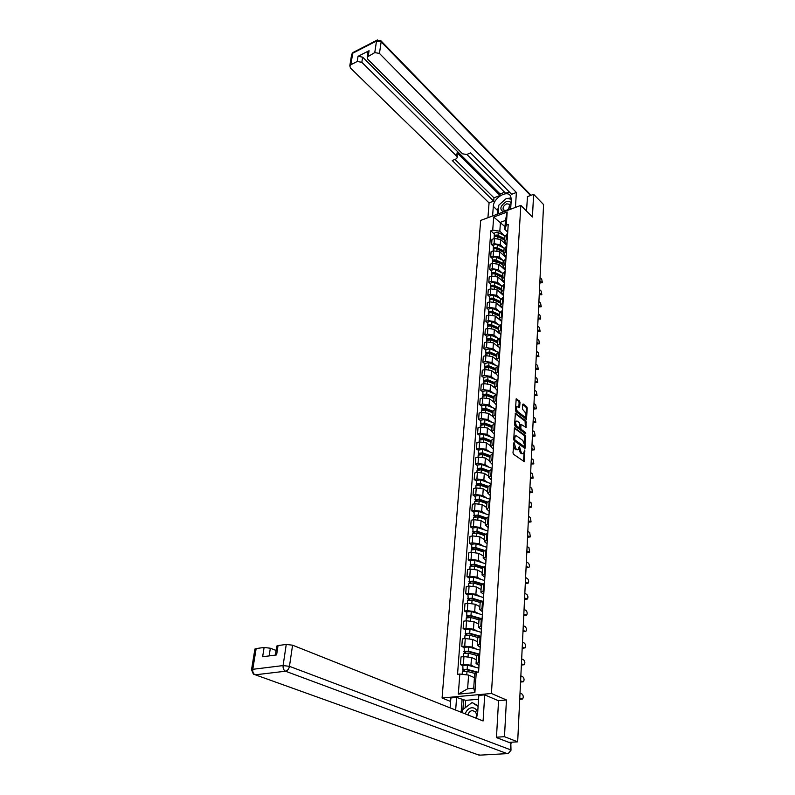 <?xml version="1.0" encoding="UTF-8"?>
<svg xmlns="http://www.w3.org/2000/svg" width="795" height="795" viewBox="0 0 795 795"><rect width="100%" height="100%" fill="white"/><g stroke="black" fill="none" stroke-linecap="round" stroke-linejoin="round"><path stroke-width="1.19" d="M514.007 442.288L512.984 452.882L513.51 454.263L524.312 461.666L524.66 450.05L523.577 453.438L522.186 453.458L521.331 452.842L519.364 446.194L518.27 449.582L515.985 448.976L514.007 442.288M520.01 402.419L519.503 401.068L516.194 398.832L515.408 410.22L515.925 411.581L526.499 419.343L527.224 408.044L526.717 406.702L523.339 404.059L522.722 404.536L522.484 409.167L524.68 411.82C526.061 413.489 526.36 415.129 525.584 416.759L524.422 416.739L517.754 411.621C516.353 409.952 516.044 408.292 516.82 406.652L519.592 407.547L520.01 402.419L519.115 402.658L518.608 401.296L516.034 399.299M496.478 737.213L504.477 736.687L506.445 699.968L491.439 693.488L520.834 205.388L532.412 217.035L533.634 194.308L543.581 204.583L517.674 741.834L508.899 742.381M504.477 736.687L517.674 741.834M515.011 427.77L514.385 428.286L513.749 439.486L514.266 440.867L524.998 448.38L525.753 436.753L525.237 435.402L514.474 427.899M514.584 424.749L515.389 413.201L525.982 420.953L526.081 427.481L521.103 424.381L520.765 428.018L521.281 429.37L525.555 432.579L525.793 433.891L515.11 426.12L514.584 424.749M450.616 701.458L442.08 698L480.687 220.424L520.834 205.388M533.634 194.308L527.323 196.703M479.017 665.485L476.056 663.497L479.206 662.543M476.314 659.721L471.495 657.505L463.952 656.581L463.396 664.292L470.958 665.216L475.48 667.263M463.396 664.292L460.454 664.62L462.789 665.673M479.723 654.762L476.563 656.034M463.952 656.581L461.03 656.918L460.454 664.62M480.22 647.309L477.288 645.242L480.418 644.238M464.111 647.577L461.796 646.494L464.717 646.146L472.22 647.07L476.682 649.177M480.935 636.576L477.785 637.908M477.527 641.774L472.747 639.468L465.274 638.544L462.362 638.912L461.796 646.494M481.402 629.411L478.501 627.275L481.621 626.202M465.413 629.769L463.127 628.646L466.019 628.269L473.462 629.193L477.875 631.369M482.118 618.659L478.988 620.07M478.719 624.085L473.989 621.72L466.566 620.786L463.674 621.183L463.127 628.646M482.575 611.782L479.693 609.576L482.794 608.453M466.705 612.23L464.429 611.067L467.301 610.659L474.695 611.594L479.047 613.829M483.281 601.02L480.18 602.501L472.071 600.096L467.549 600.573M479.892 606.674L475.201 604.23L467.838 603.296L464.976 603.713L464.429 611.067M483.718 594.422L480.876 592.146L483.946 590.973M467.967 594.948L465.711 593.756L468.563 593.318L475.897 594.263L480.2 596.548M484.433 583.659L481.343 585.19M481.055 589.522L476.404 587.008L469.1 586.064L466.248 586.511L465.711 593.756M484.851 577.329L482.038 574.984L485.089 573.752M469.209 577.925L466.973 576.703L469.815 576.246L477.089 577.19L481.343 579.535M485.566 566.547L482.495 568.147M482.197 572.619L477.586 570.045L470.332 569.091L467.5 569.568L466.973 576.703M485.974 560.485L483.181 558.07L486.212 556.798M470.431 561.161L468.215 559.909L471.038 559.422L478.262 560.366L482.466 562.771M486.679 549.693L483.628 551.352M483.32 555.973L478.749 553.33L471.554 552.376L468.742 552.873L468.215 559.909M487.067 543.889L484.304 541.415L487.325 540.083M471.644 544.635L469.447 543.353L472.25 542.846L479.415 543.79L483.579 546.245M487.782 533.097L484.751 534.816M484.423 539.567L479.902 536.854L472.757 535.9L469.964 536.426L469.447 543.353M488.15 527.532L485.407 524.998L488.408 523.627M472.836 528.357L470.66 527.045L473.442 526.509L480.558 527.463L484.672 529.967M488.865 516.74L485.844 518.519M485.516 523.398L481.035 520.626L473.939 519.672L471.167 520.218L470.66 527.045M489.223 511.423L486.5 508.83L489.482 507.409M474.009 512.318L471.852 510.976L474.615 510.42L481.671 511.374L485.745 513.928M489.939 500.621L486.938 502.45M486.6 507.458L482.148 504.636L475.102 503.672L472.349 504.249L471.852 510.976M490.267 495.543L487.583 492.89L490.545 491.429M475.162 496.497L473.025 495.136L475.768 494.55L482.784 495.514L486.808 498.117M490.982 484.741L488.001 486.62M487.653 491.757L483.241 488.875L476.255 487.911L473.512 488.498L473.025 495.136M491.31 479.892L488.637 477.189L491.588 475.678M476.304 480.915L474.178 479.524L476.911 478.918L483.867 479.882L487.862 482.525M492.026 469.09L489.054 471.018M488.706 476.275L484.324 473.333L477.388 472.369L474.665 472.985L474.178 479.524M492.334 464.459L489.69 461.706L492.612 460.156M477.427 465.542L475.321 464.131L478.034 463.505L484.94 464.469L488.895 467.162M493.049 453.657L490.098 455.644L482.555 452.822L478.322 453.349L478.749 454.462M489.73 461.011L485.387 458.019L478.501 457.055L475.798 457.682L475.321 464.131M493.337 449.255L490.714 446.442L493.625 444.852M478.53 450.397L476.444 448.956L479.137 448.31L486.003 449.284L489.919 452.017M494.053 438.452L491.121 440.48M490.753 445.955L486.441 442.914L479.604 441.95L476.921 442.596L476.444 448.956M494.331 434.259L491.737 431.397L494.629 429.767M479.623 435.461L477.557 433.991L480.23 433.335L487.047 434.299L490.922 437.081M495.047 423.457L492.125 425.534M491.747 431.119L487.484 428.028L480.687 427.054L478.024 427.73L477.557 433.991M495.305 419.462L492.731 416.56L495.613 414.901M480.707 420.734L478.65 419.243L481.313 418.558L488.07 419.531L491.916 422.354M496.02 408.67L493.129 410.796M492.741 416.481L488.508 413.35L481.76 412.366L479.107 413.062L478.65 419.243M496.279 404.884L493.725 401.932L496.587 400.233M481.77 406.205L479.733 404.695L482.376 403.989L489.084 404.973L492.89 407.825M496.994 394.091L494.102 396.258M493.695 402.031L489.511 398.871L482.813 397.888L480.18 398.593L479.733 404.695M497.223 390.504L494.699 387.503L497.541 385.774M482.813 391.875L480.796 390.345L483.42 389.63L490.088 390.603L493.864 393.495M497.938 379.712L495.076 381.918M494.659 387.791L490.505 384.581L483.857 383.607L481.243 384.333L480.796 390.345M498.167 376.313L495.663 373.272L498.485 371.503M483.847 377.744L481.84 376.184L484.453 375.459L491.072 376.433L494.818 379.364M498.882 365.531L496.03 367.787M495.633 373.769L491.489 370.5L484.89 369.516L482.287 370.261L481.84 376.184M499.091 362.321L496.607 359.241L499.419 357.442M484.871 363.802L482.883 362.222L485.477 361.477L492.045 362.46L495.752 365.422M499.807 351.549L496.974 353.835M496.637 359.966L492.453 356.597L485.904 355.623L483.31 356.379L482.883 362.222M500.005 348.518L497.541 345.398L500.333 343.569M485.874 350.048L483.897 348.448L486.48 347.683L493.009 348.667L496.686 351.668M500.721 337.746L497.899 340.081M497.69 346.401L493.417 342.893L486.898 341.91L484.324 342.685L483.897 348.448M500.91 334.904L498.465 331.734L501.238 329.875M486.868 336.474L484.91 334.864L487.474 334.079L493.953 335.063L497.6 338.094M501.625 324.141L498.813 326.507M498.892 333.165L494.351 329.368L487.882 328.375L485.328 329.17L484.91 334.864M501.804 321.458L499.379 318.258L502.132 316.37M487.842 323.078L485.904 321.448L488.448 320.653L494.887 321.647L498.505 324.698M502.51 310.706L499.727 313.111M501.794 321.578L495.285 316.012L488.855 315.029L486.321 315.834L485.904 321.448M502.678 308.202L500.274 304.962L503.016 303.044M488.806 309.871L486.888 308.222L489.412 307.407L495.812 308.4L499.399 311.491M503.394 297.459L500.611 299.894M502.659 308.46L496.199 302.845L489.819 301.852L487.295 302.676L486.888 308.222M503.543 295.114L501.158 291.845L503.891 289.897M489.76 296.823L487.852 295.164L490.366 294.339L496.726 295.323L500.274 298.443M504.259 284.381L501.496 286.856M503.513 295.521L497.104 289.847L490.763 288.853L488.259 289.688L487.852 295.164M504.398 282.195L502.033 278.896L504.746 276.918M490.704 283.954L488.806 282.275L491.31 281.43L497.62 282.424L501.148 285.574M505.113 271.483L502.361 273.977M504.368 282.742L497.998 277.018L491.698 276.024L489.203 276.869L488.806 282.275M505.242 269.455L502.897 266.106L505.6 264.109M491.638 271.244L489.75 269.545L492.234 268.7L498.515 269.684L502.003 272.864M505.958 258.743L503.225 261.277M505.203 270.131L498.882 264.347L492.622 263.354L490.147 264.218L489.75 269.545M506.077 256.865L503.752 253.496L506.435 251.468M492.552 258.703L490.684 256.994L493.148 256.129L499.389 257.113L502.857 260.323M506.783 246.172L504.07 248.736M506.027 257.679L499.757 251.846L493.536 250.852L491.072 251.727L490.684 256.994M506.902 244.443L504.587 241.044L507.26 238.987M493.457 246.321L491.598 244.592L494.063 243.717L500.254 244.701L503.692 247.931M507.608 233.76L504.904 236.353M506.842 245.387L500.611 239.504L494.44 238.51L491.986 239.394L491.598 244.592M474.426 677.668L468.593 675.094L467.619 688.798L473.711 688.222L474.645 674.468L476.255 672.312L478.58 672.073L508.224 224.409L506.306 225.114L504.835 229.407L505.441 220.454L500.453 222.292L499.826 231.236L504.517 235.708M476.255 672.312L474.893 692.584L458.327 694.124L459.818 674.041L468.593 675.094M499.826 231.236L492.721 230.083L490.843 230.779L457.542 674.279L459.818 674.041M492.721 230.083L493.685 217.055L507.19 212.007L506.306 225.114M491.439 693.488L442.08 698M506.445 699.968L498.326 700.673M505.014 226.684L493.685 217.055M507.717 232.18L504.835 229.407M494.351 234.088L490.843 230.779M474.893 692.584L473.711 688.222M458.327 694.124L467.619 688.798M505.441 220.454L507.19 212.007M513.401 445.538L515.071 449.195L515.985 448.976M517.316 449.841L515.071 449.195M522.633 453.687L520.417 453.051L518.757 448.618M523.577 461.458L524.044 452.524M524.491 443.978L524.342 435.61L514.395 428.207M524.273 448.161L524.352 446.561M514.613 439.029L514.981 439.993L524.322 446.601L524.521 444.862L522.862 440.51L516.71 435.968L515.269 435.978L514.613 439.029L513.759 439.238M513.749 439.635L514.981 439.993M523.468 446.73L514.077 440.211M515.309 435.938L513.878 437.19M515.22 413.648L525.088 421.171L525.982 420.953M525.356 427.253L525.088 421.171M519.89 427.79L520.377 429.598L524.66 432.798L525.555 432.579M525.008 433.523L524.66 432.798M517.247 421.131L516.044 421.121C515.249 422.791 515.558 424.47 516.969 426.15L519.354 427.929L519.97 427.422L519.622 422.93L517.247 421.131M516.005 421.171L514.723 422.294M514.673 423.159L516.064 426.368L516.969 426.15M519.493 428.008L518.449 428.147L516.064 426.368M518.857 407.318L519.115 402.658M516.78 406.702L515.558 407.616M515.488 408.878L516.849 411.85L517.754 411.621M524.809 416.948L523.527 416.958L516.849 411.85M526.012 414.622L526.34 408.272L525.833 406.931L522.732 404.516M525.773 419.114L525.932 416.113M476.453 672.292L466.258 669.638L463.028 670.135L462.809 665.495M477.785 672.153L467.142 669.38L462.511 669.559M478.838 668.148L467.45 665.147L462.819 665.345M464.201 671.079L464.31 669.569M519.781 698.258L522.593 699.024C523.627 697.185 523.438 695.516 522.027 694.025L520.019 693.131M475.34 673.544L467.003 671.378L462.352 671.705M521.311 699.193L519.751 698.894M462.948 671.228L463.028 670.135M479.723 654.732L467.559 651.453L464.35 651.98L464.131 647.398M479.763 654.235L468.444 651.175L463.833 651.393M480.031 650.091L468.732 647.011L464.141 647.239M465.522 652.844L465.622 651.383M520.616 680.947L523.428 681.752C524.432 679.954 524.233 678.304 522.842 676.823L520.854 675.899M476.841 655.448L468.305 653.142L463.684 653.51M476.324 659.552L475.38 659.294M522.166 681.911L520.576 681.613M464.27 653.013L464.35 651.98M480.081 636.676L468.841 633.535L465.651 634.112L465.433 629.57M480.945 636.388L469.716 633.247L465.145 633.496M481.214 632.313L470.004 629.153L465.443 629.402M466.814 634.887L466.923 633.486M521.431 663.895L524.243 664.739C525.217 662.96 525.018 661.341 523.647 659.87L521.679 658.906M477.865 637.501L469.577 635.185L464.996 635.593M477.537 641.585L476.622 641.336M523.021 664.878L521.401 664.58M465.582 635.066L465.651 634.112M476.424 718.332L477.666 712.857L478.809 695.406L484.721 694.87L483.082 720.976L292.57 645.192L289.459 666.339L510.43 749.755L510.768 743.096L496.458 737.591L498.554 700.773L484.721 694.87M455.664 710.074L456.608 697.424L450.884 697.94L450.119 707.868M478.55 699.232L465.671 700.375L456.608 697.424M276.064 650.439L270.34 648.223L269.147 655.905M254.857 649.326L256.139 648.561L264.109 647.468L270.34 648.223M276.69 646.365L278.041 645.56L286.25 644.427L292.57 645.192M264.109 647.468L262.628 656.759L276.61 654.921L278.041 645.56M510.807 742.262L510.996 750.122M461.16 712.26L462.064 699.67M463.624 699.53L462.909 709.498M465.671 700.375L465.145 707.798M492.592 215.962L493.317 206.362C493.506 198.084 506.932 189.737 510.42 195.818L511.274 199.545L510.638 209.204M515.438 207.416L516.382 192.46L511.622 194.278L470.56 152.898L466.705 154.508L462.521 153.803L367.827 59.287L367.181 57.061L367.976 51.874L369.069 50.701L358.028 56.336L362.639 57.141L500.135 193.98L504.616 192.251M466.874 154.429L505.68 193.314L509.287 191.923M500.135 193.98L500.035 195.481L493.953 197.826L493.705 201.135L489.064 202.914L350.476 68.042L349.8 65.826L350.853 64.723L357.203 61.503L358.028 56.336M487.931 217.711L489.064 202.914M516.382 192.46L379.453 53.424L374.773 52.599L367.181 57.061M362.639 57.141L361.834 62.308L456.747 156.218L457.254 157.748L456.052 158.95L452.266 160.53L493.705 201.135M361.834 62.308L357.203 61.503M527.492 196.633L526.499 211.082M456.747 156.218L457.075 152.819L500.035 195.481M367.876 52.54L367.976 51.874M457.075 152.819L457.304 157.311M454.929 159.417L493.953 197.826M497.203 214.243L497.481 210.427L493.317 206.362M511.215 197.955L507.121 198.492M505.451 199.257L499.926 204.206M498.674 206.303L497.481 210.427M498.475 213.746L498.753 205.259L506.425 198.372L511.294 199.217M477.616 713.393C476.921 709.607 474.963 707.729 471.743 707.729C468.682 708.206 466.506 710.253 465.224 713.87M475.817 718.094C476.821 715.53 476.603 713.383 475.162 711.634L472.389 710.561C470.233 710.899 468.722 712.36 467.867 714.924M462.253 712.698L462.461 709.836L472.101 702.522L478.123 705.801M472.101 702.522L478.083 706.437M507.588 210.357L510.867 205.716M511.016 203.56C510.42 201.443 508.82 200.787 506.206 201.622C500.144 205.984 499.25 209.403 503.543 211.868M506.256 210.546L508.73 208.737L509.694 204.335L506.723 203.788C503.662 205.498 502.529 207.565 503.305 209.989L506.256 210.546M498.932 213.597L498.157 213.448M480.528 618.917L470.093 615.906L466.933 616.513L466.715 612.021M481.75 618.709L470.968 615.598L466.436 615.877M482.376 614.793L471.256 611.564L466.725 611.842M468.096 617.208L468.195 615.857M522.245 647.07L525.048 647.955C525.992 646.226 525.793 644.616 524.432 643.155L522.484 642.161M479.007 619.861L470.839 617.506L466.277 617.954M478.729 623.906L477.845 623.648M523.855 648.094L522.206 647.796M466.874 617.397L466.933 616.513M481.154 601.457L471.346 598.536L468.195 599.182L467.977 594.73M482.197 601.189L472.21 598.218L467.699 598.516M483.519 597.552L472.488 594.243L467.997 594.551M469.358 599.798L469.457 598.486M523.04 630.495L525.833 631.419C526.757 629.719 526.548 628.13 525.217 626.669L523.279 625.655M479.902 606.486L479.037 606.227M523.806 631.657L524.988 631.508L523.011 631.24M468.136 599.996L468.195 599.182M481.929 584.295L472.568 581.423L469.447 582.109L469.229 577.697M482.784 583.957L473.432 581.085L468.951 581.423M484.642 580.559L473.711 577.17L469.239 577.508M470.6 582.646L470.69 581.384M523.835 614.147L526.618 615.111C527.512 613.442 527.304 611.882 525.982 610.421L524.064 609.377M481.333 585.398L473.293 582.944L468.802 583.451M481.064 589.324L480.22 589.065M525.813 615.221L523.796 614.923M469.388 582.854L469.447 582.109M482.794 567.421L473.77 564.569L470.67 565.285L470.451 560.922M483.489 567.024L474.625 564.221L470.183 564.579M485.745 563.814L474.903 560.366L470.461 560.723M471.823 565.742L471.912 564.539M524.611 598.039L527.383 599.032C528.258 597.393 528.049 595.853 526.747 594.402L524.839 593.328M482.466 568.554L474.496 566.05L470.034 566.596M482.207 572.42L481.373 572.162M526.598 599.142L524.571 598.834M470.62 565.97L470.67 565.285M483.748 550.816L474.963 547.964L471.872 548.709L471.664 544.386M484.284 550.349L475.808 547.596L471.395 547.984M486.838 547.318L476.086 543.8L471.673 544.187M473.025 549.097L473.114 547.934M525.376 582.149L528.138 583.172C528.993 581.572 528.774 580.052 527.492 578.611L525.594 577.508M483.589 551.959L475.678 549.395L471.256 549.981M483.33 555.765L482.515 555.506M527.373 583.292L525.336 582.973M471.833 549.335L471.872 548.709M484.771 534.479L476.125 531.597L473.065 532.382L472.856 528.099M485.149 533.952L476.98 531.219L472.598 531.636M487.921 531.06L477.239 527.482L472.866 527.9M474.217 532.7L474.297 531.577M526.131 566.477L528.884 567.541C529.718 565.97 529.5 564.46 528.228 563.029L526.35 561.896M484.692 535.601L476.851 532.998L472.449 533.604M484.443 539.358L483.638 539.09M528.138 567.66L526.091 567.332M473.025 532.948L473.065 532.382M485.854 518.41L477.278 515.478L474.237 516.283L474.029 512.05M486.063 517.803L478.123 515.09L473.77 515.518M488.975 515.041L478.391 511.394L474.039 511.841M485.834 518.678L484.831 518.052M475.38 516.531L475.46 515.458M526.876 551.024L529.619 552.118L528.963 547.656L527.095 546.503M485.785 519.493L478.004 516.83L473.631 517.475M485.536 523.19L484.751 522.921M528.894 552.247L526.837 551.899M474.208 516.79L474.237 516.283M486.928 502.559L478.421 499.588L475.4 500.423L475.181 496.219M487.027 501.903L479.256 499.18L474.933 499.638M490.028 499.25L479.514 495.543L475.201 496.01M486.898 502.997L485.377 502.023M476.533 500.602L476.612 499.568M527.612 535.78L530.344 536.903L529.679 532.501L527.83 531.318M486.858 503.603L479.137 500.9L474.794 501.575M486.61 507.25L485.834 506.981M529.639 537.032L527.572 536.675M487.981 486.947L479.544 483.916L476.533 484.791L476.324 480.627M487.583 492.89L488.031 486.222L480.369 483.509L476.076 483.986M491.052 483.678L480.627 479.922L476.344 480.409M487.941 487.524L485.964 486.222M477.676 484.9L477.745 483.907M528.337 520.735L531.06 521.898L530.384 517.545L528.546 516.343M487.911 487.941L480.25 485.198L475.937 485.904M487.673 491.539L486.908 491.27M530.364 522.037L528.287 521.659M489.024 471.554L480.647 468.484L477.656 469.378L477.447 465.254M489.064 470.839L481.472 468.056L477.209 468.563M492.075 468.334L481.72 464.519L477.467 465.025M488.975 472.27L486.58 470.65M478.789 469.428L478.858 468.474M529.053 505.898L531.766 507.101L531.08 502.788L529.261 501.566M488.955 472.508L481.353 469.726L477.07 470.451M488.716 476.056L487.971 475.778M531.09 507.23L529.003 506.842M490.048 456.37L481.73 453.259L478.769 454.184M493.079 453.21L482.803 449.334L478.56 450.099M489.988 457.234L487.206 455.306M479.892 454.174L479.961 453.259M529.758 491.26L532.461 492.493L531.775 488.229L529.967 486.987M489.988 457.294L482.436 454.472L478.183 455.217M489.75 460.782L489.014 460.514M531.805 492.632L529.708 492.224M491.052 441.404L482.803 438.244L479.862 439.198L479.653 435.153M491.111 440.668L483.628 437.797L479.415 438.353M494.063 438.284L483.867 434.368L479.663 434.915M490.634 442.149L487.862 440.182M480.985 439.128L481.045 438.254M530.454 476.821L533.157 478.083L532.451 473.87L530.653 472.598M490.992 442.288L483.509 439.426L479.276 440.201M490.763 445.737L490.038 445.458M532.511 478.212L530.404 477.805M492.055 426.647L483.867 423.447L480.935 424.421L480.727 420.416M492.105 425.891L484.682 422.99L480.498 423.556M494.848 423.506L484.92 419.601L480.746 420.177M491.111 427.144L488.528 425.265M482.058 424.291L482.118 423.457M531.139 462.571L533.833 463.853L533.127 459.689L531.338 458.397M491.996 427.491L484.562 424.59L480.359 425.395M491.767 430.89L491.052 430.612M533.197 463.992L531.09 463.574M493.039 412.088L484.91 408.849L481.999 409.852L481.79 405.877M493.089 411.323L485.715 408.382L481.561 408.978M495.404 408.829L485.954 405.043L481.81 405.639M491.618 412.357L489.203 410.568M483.112 409.663L483.171 408.868M531.815 448.499L534.498 449.821L533.783 445.697L532.014 444.385M492.979 412.903L485.606 409.962L481.432 410.796M492.751 416.252L492.055 415.974M533.882 449.96L531.766 449.523M494.003 397.739L485.934 394.459L483.042 395.483L482.833 391.547M494.063 396.953L486.739 393.982L482.615 394.588M495.991 394.36L486.977 390.683L482.853 391.299M492.145 397.778L489.899 396.069M484.155 395.244L484.215 394.479M532.491 434.617L535.154 435.968L534.439 431.894L532.68 430.562M493.953 398.514L486.629 395.542L482.486 396.387M493.735 401.813L493.039 401.535M534.558 436.107L532.441 435.66M494.967 383.578L486.957 380.258L485.059 381.034M495.017 382.783L487.752 379.772L483.648 380.398L484.076 381.352M496.617 380.109L487.981 376.522L483.867 377.406M492.701 383.399L490.595 381.769M533.147 420.913L535.81 422.294L535.085 418.259L533.346 416.908M494.917 384.313L487.643 381.312L483.519 382.186M494.679 387.572L494.013 387.294M535.224 422.433L533.097 421.976M495.911 369.605L487.951 366.257L486.172 366.982L486.252 366.276M495.961 368.8L488.746 365.76L484.672 366.406L485.099 367.32M497.282 366.068L488.975 362.55L484.89 363.454M493.268 369.218L491.3 367.668M533.803 407.388L536.446 408.789L535.721 404.804L533.992 403.433M495.861 370.311L488.647 367.28L484.543 368.174M495.623 373.521L494.967 373.243M535.88 408.938L533.753 408.461M496.835 355.822L488.945 352.443L487.136 353.149M496.895 355.007L489.73 351.937L485.685 352.592L486.073 353.507M497.978 352.225L489.959 348.767L485.894 349.691M493.844 355.236L492.016 353.755M534.449 394.032L537.082 395.463L536.357 391.508L534.638 390.126M496.796 356.498L489.631 353.427L485.556 354.351M496.567 359.668L495.911 359.39M536.536 395.612L534.389 395.125M497.759 342.228L489.919 338.809L488.09 339.495M497.809 341.393L490.704 338.292L486.679 338.968L487.037 339.872M498.703 338.581L490.922 335.172L486.888 336.116M494.44 341.443L492.731 340.031M535.085 380.845L537.708 382.306L536.973 378.39L535.264 376.989M497.71 342.874L490.604 339.773L486.55 340.707M497.531 346.014L496.845 345.716M537.172 382.445L535.025 381.958M498.664 328.802L490.883 325.354L489.034 326.02M498.723 327.967L491.668 324.837C489.7 324.241 488.368 324.479 487.663 325.533L488.001 326.417M499.439 325.125L491.886 321.756C489.929 321.16 488.597 321.399 487.892 322.452L487.872 322.72M495.047 327.838L493.457 326.497M535.711 367.827L538.324 369.317L537.589 365.442L535.89 364.021M498.624 329.418L491.558 326.288C489.601 325.702 488.259 325.93 487.554 326.984L487.544 327.252M498.515 332.548L497.759 332.221M537.798 369.456L535.651 368.959M499.558 315.565L491.827 312.087L489.978 312.723M499.618 314.711L492.612 311.551C490.664 310.954 489.332 311.193 488.637 312.266L488.945 313.141M500.204 311.849L492.821 308.51C490.883 307.913 489.561 308.152 488.855 309.225L488.836 309.493M495.653 314.413L494.172 313.141M536.327 354.967L538.931 356.488L538.195 352.642L536.506 351.211M499.518 316.152L492.503 312.991C490.555 312.395 489.233 312.634 488.528 313.707L488.508 313.965M499.508 319.282L498.664 318.904M538.424 356.627L536.277 356.11M500.443 302.498L492.771 298.99L490.903 299.606M500.502 301.633L493.536 298.443C491.608 297.847 490.286 298.085 489.591 299.178L489.879 300.043M500.969 298.761L493.755 295.442C491.827 294.846 490.505 295.094 489.809 296.177L489.79 296.446M496.279 301.166L494.897 299.963M536.943 342.277L539.527 343.808L538.791 340.012L537.122 338.561M501.705 307.625L502.361 307.923M500.403 303.054L493.437 299.864C491.509 299.268 490.187 299.506 489.491 300.59L489.472 300.868M500.522 306.204L499.558 305.767M539.04 343.957L536.883 343.43M501.307 289.599L493.695 286.061L491.827 286.657M501.367 288.724L494.46 285.514C492.542 284.908 491.231 285.157 490.535 286.25L490.803 287.114M501.744 285.852L494.669 282.553C492.751 281.947 491.449 282.195 490.753 283.298L490.734 283.577M496.905 288.088L495.623 286.955M537.549 329.736L540.123 331.296L539.378 327.53L537.718 326.069M502.569 294.677L503.543 295.124M501.277 290.125L494.361 286.916C492.443 286.309 491.131 286.558 490.435 287.651L490.416 287.929M501.566 293.315L500.443 292.798M539.646 331.445L537.49 330.909M502.172 276.859L494.609 273.301L492.741 273.878M502.231 275.984L495.374 272.745C493.466 272.138 492.165 272.387 491.469 273.5L491.717 274.354M502.529 273.112L495.573 269.823C493.675 269.207 492.373 269.465 491.688 270.578L491.658 270.856M497.541 275.189L496.338 274.116M538.145 317.344L540.709 318.934L539.964 315.208L538.314 313.727M503.424 281.897L504.388 282.344M502.142 277.356L495.275 274.126C493.367 273.52 492.065 273.768 491.37 274.881L491.35 275.159M502.659 280.625L501.317 279.999M540.242 319.083L538.086 318.537M503.016 264.298L495.504 260.7L493.645 261.257M503.076 263.403L496.269 260.144C494.371 259.528 493.079 259.786 492.393 260.909L492.622 261.754M503.324 260.541L496.468 257.252C494.579 256.646 493.288 256.904 492.602 258.027L492.582 258.315M498.177 262.459L497.064 261.446M538.732 305.111L541.286 306.731L540.54 303.034L538.901 301.534M504.269 269.276L505.222 269.734M502.987 264.765L496.169 261.505C494.271 260.899 492.979 261.148 492.294 262.28L492.274 262.559M503.811 268.144L502.182 267.359M540.839 306.87L538.672 306.314M503.861 251.886L496.398 248.269L494.54 248.795M503.921 250.982L497.153 247.692C495.275 247.086 493.983 247.344 493.298 248.487L493.516 249.322M504.119 248.139L497.352 244.85C495.474 244.234 494.192 244.492 493.506 245.635L493.486 245.923M498.813 249.898L497.779 248.934M539.318 293.027L541.862 294.667L541.117 291.01L539.487 289.489M505.103 256.815L506.047 257.272M503.831 252.323L497.054 249.044C495.176 248.428 493.884 248.696 493.198 249.829L493.178 250.117M504.954 255.821L503.026 254.887M541.425 294.806L539.258 294.249M504.686 239.633L497.272 235.986L495.424 236.503M504.746 238.719L498.028 235.409C496.159 234.793 494.878 235.062 494.192 236.214L494.391 237.039M504.934 235.916L498.227 232.597C496.358 231.981 495.086 232.249 494.401 233.402L494.381 233.69M499.449 237.486L498.505 236.592M539.894 281.092L542.429 282.752L541.673 279.125L540.063 277.594M505.928 244.522L506.862 244.979M504.656 240.05L497.928 236.741C496.06 236.125 494.788 236.393 494.102 237.546L494.083 237.824M506.057 243.648L503.861 242.574M542.001 282.891L539.835 282.324M493.536 250.852L493.148 256.129M492.622 263.354L492.234 268.7M491.698 276.024L491.31 281.43M490.763 288.853L490.366 294.339M489.819 301.852L489.412 307.407M488.855 315.029L488.448 320.653M487.882 328.375L487.474 334.079M486.898 341.91L486.48 347.683M485.904 355.623L485.477 361.477M484.89 369.516L484.453 375.459M483.857 383.607L483.42 389.63M482.813 397.888L482.376 403.989M481.76 412.366L481.313 418.558M480.687 427.054L480.23 433.335M479.604 441.95L479.137 448.31M478.501 457.055L478.034 463.505M477.388 472.369L476.911 478.918M476.255 487.911L475.768 494.55M475.102 503.672L474.615 510.42M473.939 519.672L473.442 526.509M472.757 535.9L472.25 542.846M471.554 552.376L471.038 559.422M470.332 569.091L469.815 576.246M469.1 586.064L468.563 593.318M467.838 603.296L467.301 610.659M466.566 620.786L466.019 628.269M465.274 638.544L464.717 646.146M494.44 238.51L494.063 243.717M500.611 239.504L500.254 244.701M499.757 251.846L499.389 257.113M506.097 246.41L505.739 251.717M498.882 264.347L498.515 269.684M505.262 258.981L504.904 264.347M497.998 277.018L497.62 282.424M504.408 271.711L504.05 277.157M497.104 289.847L496.726 295.323M503.553 284.62L503.185 290.125M496.199 302.845L495.812 308.4M502.678 297.688L502.311 303.273M495.285 316.012L494.887 321.647M501.804 310.934L501.426 316.589M494.351 329.368L493.953 335.063M500.91 324.36L500.522 330.094M493.417 342.893L493.009 348.667M500.005 337.964L499.618 343.778M492.453 356.597L492.045 362.46M499.081 351.758L498.694 357.651M491.489 370.5L491.072 376.433M498.157 365.74L497.75 371.712M490.505 384.581L490.088 390.603M497.213 379.911L496.805 385.972M489.511 398.871L489.084 404.973M496.249 394.29L495.841 400.432M488.508 413.35L488.07 419.531M495.285 408.859L494.868 415.089M487.484 428.028L487.047 434.299M494.301 423.636L493.874 429.956M486.441 442.914L486.003 449.284M493.298 438.631L492.87 445.031M485.387 458.019L484.94 464.469M492.284 453.836L491.857 460.335M484.324 473.333L483.867 479.882M491.26 469.259L490.823 475.847M483.241 488.875L482.784 495.514M490.217 484.9L489.77 491.598M482.148 504.636L481.671 511.374M489.163 500.78L488.706 507.568M481.035 520.626L480.558 527.463M488.09 516.889L487.633 523.776M479.902 536.854L479.415 543.79M486.997 533.236L486.53 540.232M478.749 553.33L478.262 560.366M485.894 549.832L485.427 556.927M477.586 570.045L477.089 577.19M484.771 566.676L484.294 573.881M476.404 587.008L475.897 594.263M483.638 583.778L483.151 591.092M475.201 604.23L474.695 611.594M482.476 601.139L481.989 608.572M473.989 621.72L473.462 629.193M481.303 618.768L480.806 626.311M472.747 639.468L472.22 647.07M480.11 636.676L479.604 644.338M471.495 657.505L470.958 665.216M478.908 654.861L478.381 662.642M506.922 234.008L506.574 239.235M513.441 444.773L514.305 444.574M515.935 449.821L516.849 449.602M518.887 447.347L519.731 447.148M518.747 448.678L519.662 448.459M520.417 453.051L521.331 452.842M521.272 453.667L522.186 453.458M524.193 451.192L525.018 451.003M523.587 461.329L524.501 461.13M513.52 443.461L514.375 443.252M524.342 435.61L525.237 435.402M524.849 436.972L525.753 436.753M524.273 448.062L525.187 447.853M523.11 446.82L524.014 446.601M513.838 437.856L514.693 437.647M515.289 413.35L515.836 413.211M525.604 422.523L526.499 422.304M525.356 427.193L526.25 426.975M520.099 425.087L520.934 424.888M519.86 428.237L520.765 428.018M520.377 429.598L521.281 429.37M518.449 428.147L519.354 427.929M518.857 407.288L519.761 407.06M523.527 416.958L524.422 416.739M522.802 404.198L523.339 404.059M525.833 406.931L526.717 406.702M526.34 408.272L527.224 408.044M525.783 419.064L526.668 418.846M516.104 398.991L516.651 398.842M518.608 401.296L519.503 401.068M467.142 669.38L467.45 665.147M466.754 674.875L467.003 671.378M520.566 699.252L521.788 699.143M468.444 651.175L468.732 647.011M468.046 656.65L468.305 653.142M521.391 681.981L522.603 681.871M469.716 633.247L470.004 629.153M469.338 638.594L469.577 635.185M522.206 664.968L523.408 664.839M256.139 648.561L252.78 669.311L251.538 669.738L253.396 674.12L479.196 755.18L507.21 753.63L285.514 671.219L255.185 674.826C253.337 673.882 252.532 672.043 252.78 669.311L283.09 665.574L286.25 644.427M254.907 649.018L251.478 670.006M283.09 665.574C282.871 668.366 283.676 670.245 285.514 671.219C287.552 670.702 288.863 669.082 289.459 666.339L283.09 665.574M480.091 755.131L477.537 754.584M510.43 749.755C510.132 752.01 509.058 753.302 507.21 753.63L508.353 753.412L510.996 750.261L510.43 749.755M369.069 50.701L368.274 55.898M374.773 52.599L376.502 41.022L352.712 53.235L350.853 64.723M530.533 195.481L381.153 41.837L379.453 53.424M376.502 41.022L381.153 41.837L381.014 40.853L376.79 40.277L376.502 41.022M351.559 54.984L353.686 52.142M377.476 39.939L353.01 52.5L351.668 54.348L349.8 65.826M380.696 40.545L531.05 195.292M470.968 615.598L471.256 611.564M470.6 620.816L470.839 617.506M523.011 648.193L524.203 648.054M472.21 598.218L472.488 594.243M471.842 603.306L472.071 600.096M473.432 581.085L473.711 577.17M473.075 586.064L473.293 582.944M524.581 615.35L525.763 615.191M474.625 564.221L474.903 560.366M474.277 569.081L474.496 566.05M525.356 599.271L526.519 599.102M475.808 547.596L476.086 543.8M475.47 552.346L475.678 549.395M526.111 583.421L527.274 583.242M476.98 531.219L477.239 527.482M476.642 535.86L476.851 532.998M526.856 567.789L528.009 567.6M478.123 515.09L478.391 511.394M477.805 519.622L478.004 516.83M527.602 552.366L528.745 552.167M479.256 499.18L479.514 495.543M478.938 503.613L479.137 500.9M528.327 537.152L529.47 536.953M480.369 483.509L480.627 479.922M480.061 487.832L480.25 485.198M529.043 522.146L530.176 521.937M481.472 468.056L481.72 464.519M481.174 472.28L481.353 469.726M529.758 507.339L530.881 507.121M482.555 452.822L482.803 449.334M482.257 456.946L482.436 454.472M530.454 492.731L531.567 492.503M483.628 437.797L483.867 434.368M483.34 441.831L483.509 439.426M531.139 478.322L532.253 478.083M484.682 422.99L484.92 419.601M484.394 426.925L484.562 424.59M531.825 464.101L532.928 463.853M485.715 408.382L485.954 405.043M485.447 412.237L485.606 409.962M532.491 450.059L533.594 449.811M486.739 393.982L486.977 390.683M486.47 397.739L486.629 395.542M533.157 436.207L534.25 435.938M485.189 380.994L485.238 380.278M487.752 379.772L487.981 376.522M487.494 383.448L487.643 381.312M533.813 422.523L534.896 422.254M488.746 365.76L488.975 362.55M488.498 369.347L488.647 367.28M534.459 409.028L535.532 408.749M487.206 353.139L487.255 352.463M489.73 351.937L489.959 348.767M489.482 355.435L489.631 353.427M535.095 395.691L536.168 395.413M488.19 339.475L488.239 338.839M490.704 338.292L490.922 335.172M490.465 341.721L490.604 339.773M535.731 382.534L536.794 382.246M489.173 326L489.213 325.394M491.668 324.837L491.886 321.756M491.429 328.176L491.558 326.288M536.347 369.536L537.41 369.238M490.127 312.693L490.177 312.127M492.612 311.551L492.821 308.51M492.373 314.82L492.503 312.991M536.963 356.697L538.016 356.399M491.081 299.576L491.121 299.029M493.536 298.443L493.755 295.442M493.317 301.643L493.437 299.864M537.569 344.026L538.613 343.718M492.016 286.617L492.055 286.101M494.46 285.514L494.669 282.553M494.242 288.635L494.361 286.916M538.165 331.505L539.209 331.197M495.374 272.745L495.573 269.823M495.156 275.795L495.275 274.126M538.762 319.143L539.795 318.825M496.269 260.144L496.468 257.252M496.05 263.115L496.169 261.505M539.348 306.93L540.371 306.612M497.153 247.692L497.352 244.85M496.945 250.604L497.054 249.044M539.924 294.866L540.948 294.538M498.028 235.409L498.227 232.597M497.819 238.252L497.928 236.741M540.491 282.941L541.514 282.613M504.944 235.817L504.587 241.044M476.583 655.736L476.056 663.497M477.805 637.6L477.288 645.242M479.007 619.752L478.501 627.275M480.2 602.163L479.693 609.576M481.373 584.852L480.876 592.146M482.515 567.799L482.038 574.984M483.658 550.995L483.181 558.07M484.771 534.439L484.304 541.415M485.874 518.131L485.407 524.998M486.957 502.062L486.5 508.83M489.084 470.61L488.637 477.189M490.127 455.217L489.69 461.706M491.151 440.052L490.714 446.442M492.155 425.096L491.737 431.397M493.158 410.339L492.731 416.56M494.132 395.801L493.725 401.932M495.106 381.461L494.699 387.503M496.06 367.31L495.663 373.272M497.004 353.358L496.607 359.241M497.938 339.594L497.541 345.398M498.853 326.01L498.465 331.734M499.757 312.614L499.379 318.258M500.651 299.387L500.274 304.962M501.526 286.339L501.158 291.845M502.4 273.46L502.033 278.896M503.255 260.75L502.897 266.106M504.109 248.209L503.752 253.496M511.205 742.232L511.145 743.285M523.418 446.81L524.104 446.651M514.365 436.197L515.269 435.978M520.208 424.6L521.103 424.381M515.14 421.35L516.044 421.121M515.925 406.891L516.82 406.652M462.163 674.319L462.362 671.556M463.455 656.64L463.694 653.351M464.767 638.604L465.005 635.434M276.74 646.047L275.348 655.09M507.26 210.039L507.081 210.546M466.069 620.855L466.297 617.785M467.351 603.365L467.569 600.394M468.603 586.144L468.821 583.272M469.845 569.18L470.054 566.398M471.067 552.465L471.266 549.782M472.27 535.999L472.469 533.405M473.462 519.771L473.641 517.267M474.635 503.772L474.804 501.357M475.788 488.011L475.957 485.685M476.921 472.478L477.079 470.233M478.322 453.349L478.57 449.871M478.043 457.165L478.202 454.998M479.147 442.06L479.296 439.973M480.23 427.173L480.379 425.156M481.303 412.486L481.452 410.558M482.366 398.007L482.505 396.149M483.648 380.398L483.887 377.158M483.41 383.727L483.539 381.938M484.672 366.406L484.91 363.206M484.443 369.645L484.562 367.916M485.685 352.592L485.914 349.432M485.457 355.753L485.576 354.093M486.679 338.968L486.908 335.858M486.46 342.039L486.57 340.449M487.663 325.533L487.892 322.452M487.444 328.514L487.554 326.984M488.637 312.266L488.855 309.225M488.418 315.168L488.528 313.707M489.591 299.178L489.809 296.177M489.382 302.001L489.491 300.59M490.535 286.25L490.753 283.298M490.336 289.002L490.435 287.651M491.469 273.5L491.688 270.578M491.27 276.173L491.37 274.881M492.393 260.909L492.602 258.027M492.204 263.503L492.294 262.28M493.298 248.487L493.506 245.635M493.119 251.001L493.198 249.829M494.192 236.214L494.401 233.402M494.013 238.659L494.102 237.546"/></g></svg>
